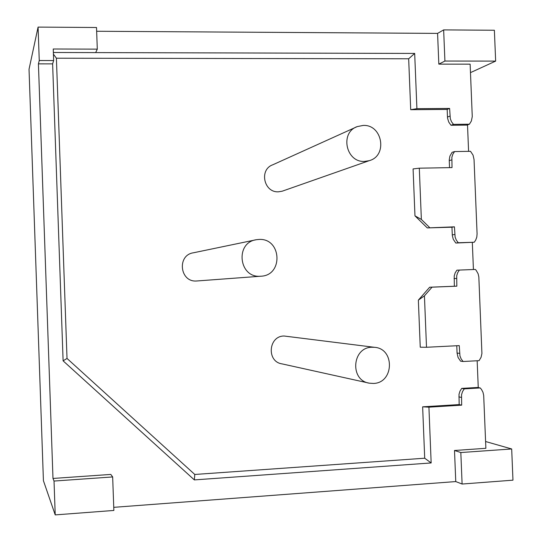 <?xml version="1.0" encoding="UTF-8"?>
<svg xmlns="http://www.w3.org/2000/svg" width="542" height="542" viewBox="0 0 542 542"><rect width="100%" height="100%" fill="white"/><g stroke="black" fill="none" stroke-linecap="round" stroke-linejoin="round"><path stroke-width="0.81" d="M449.921 116.124L447.475 117.065L447.597 118.366L448.762 122.099L450.998 125.263L466.872 125.1L469.413 124.206L453.464 124.369L451.52 121.76L450.3 118.718L449.609 108.441L416.906 108.678L414.684 53.428L95.663 52.594L97.296 49.146L96.517 27.506L38.075 27.1L29.031 69.274L43.421 480.7L55.216 514.9L113.867 510.449L112.661 476.94L110.812 474.426L52.987 478.451L38.421 63.861L52.621 63.868L63.109 360.843L194.354 479.907L431.161 462.949L428.918 407.164L422.638 406.825L424.704 458.214L194.788 474.467L67.018 358.445L56.402 58.211L53.421 54.132M495.652 61.104L494.379 30.25L443.647 29.898L444.914 61.043L495.652 61.104L470.476 72.628M469.413 124.206L471.384 120.988L472.265 116.577L470.131 64.152L438.83 64.132L437.584 33.394L96.652 31.26M444.914 61.043L438.83 64.132M460.829 452.536L462.102 484.033L512.969 480.171L511.682 448.966L460.829 452.536L454.501 450.49L485.876 448.302L483.688 395.403L482.963 392.225L481.452 389.393L480.205 387.943L464.237 388.878L462.502 391.629L461.533 394.772L461.682 405.152L428.918 407.164M485.598 441.52L511.682 448.966M443.647 29.898L437.584 33.394M429.671 287.219L454.352 286.237L454.21 275.953L455.172 272.856L456.899 270.173L475.354 269.442L476.208 270.397L478.112 273.764L478.837 276.948L481.919 353.499L481.066 357.327L479.087 360.654L463.119 361.507L461.174 358.967L459.955 355.952L459.257 345.613L426.507 347.273L424.44 295.844L432.042 287.165L429.671 287.219L418.356 300.132L420.246 347.205L426.507 347.273M429.637 227.552L421.364 219.435L419.305 168.183L452.014 167.593L451.872 157.288L452.841 154.213L454.569 151.564L470.517 151.32L473.031 155.08L474.04 159.524L477.089 233.866L476.797 237.111L475.68 240.133L474.243 242.24L458.281 242.748L456.337 240.174L455.124 237.145L454.426 226.834L427.286 227.918L451.953 227.206L452.313 235.526L453.275 239.307L455.795 243.033L458.281 242.748M113.759 507.332L455.761 481.574L454.501 450.49M459.392 270.031L457.658 272.728L456.696 275.837L456.838 286.176L432.042 287.165M63.109 360.843L67.018 358.445M421.364 219.435L414.969 215.838L427.286 227.918M414.969 215.838L413.085 168.928L419.305 168.183M454.569 151.564L452.103 152.316L449.894 156.143L449.237 159.958L449.535 167.634M468.593 151.347L467.509 124.877M447.475 117.065L447.17 109.423L410.707 109.694L408.668 58.787L56.402 58.211M480.205 387.943L477.604 387.469L461.709 388.397L459.982 391.134L459.02 394.258L459.162 404.583L422.638 406.825M478.254 387.591L477.156 360.755M459.575 353.35L457.069 353.059L458.085 357.49L460.598 361.175L463.119 361.507M457.069 353.059L456.771 345.742M473.423 269.51L472.319 242.45M474.243 242.24L455.795 243.033M256.346 239.713L193.508 252.775C176.773 255.004 179.734 282.375 196.57 281L260.865 276.217C283.615 275.546 281.603 237.87 258.913 239.449L256.346 239.713C234.903 242.545 238.751 278.012 260.309 276.244L260.865 276.217M357.246 126.598L272.782 164.795C258.88 169.531 263.846 192.857 278.52 191.8L282.165 191.211L369.21 160.676C387.889 155.859 382.496 124.314 363.167 125.432L357.246 126.598C339.597 132.573 345.959 162.681 364.59 161.414L369.21 160.676M374.508 347.314L284.049 336.006C268.365 335.993 266.434 361.71 281.976 363.872L369.366 383.187L373.357 383.445C394.034 383.187 395.111 348.567 374.508 347.314L371.927 347.246C352.015 347.259 349.617 380.47 369.366 383.187M454.352 286.237L456.838 286.176M454.426 226.834L451.953 227.206M461.709 388.397L464.237 388.878M459.162 404.583L461.682 405.152M424.44 295.844L418.356 300.132M431.161 462.949L424.704 458.214M194.354 479.907L194.788 474.467M416.906 108.678L410.707 109.694M449.609 108.441L447.17 109.423M453.464 124.369L450.998 125.263M414.684 53.428L408.668 58.787M95.663 52.594L53.367 52.486M97.296 49.146L53.245 49.004L53.651 60.555L52.621 63.868M38.075 27.1L39.254 60.535L53.651 60.555M39.254 60.535L38.421 63.861M52.987 478.451L54.031 481.052L55.216 514.9M54.031 481.052L112.661 476.94M462.102 484.033L455.761 481.574M454.738 234.544L452.265 234.869M454.04 278.554L456.527 278.459M458.85 396.879L461.364 397.401M449.25 160.608L451.703 159.897"/></g></svg>
